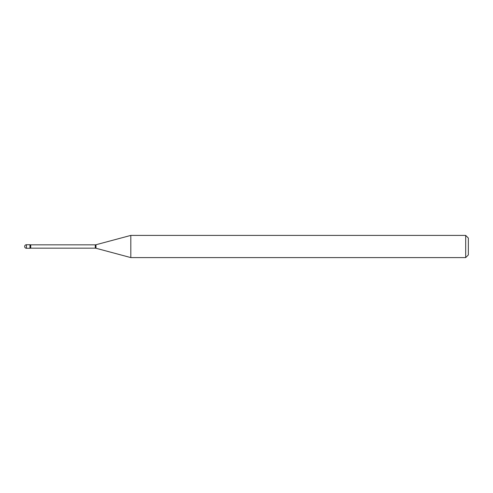 <?xml version="1.0" encoding="UTF-8"?>
<svg xmlns="http://www.w3.org/2000/svg" width="493" height="493" viewBox="0 0 493 493"><rect width="100%" height="100%" fill="white"/><g stroke="black" fill="none" stroke-linecap="round" stroke-linejoin="round"><path stroke-width="0.74" d="M130.811 257.592L130.811 235.407L95.981 244.744A2.662 2.662 0 0 1 95.291 244.83L30.72 244.83A2.662 2.662 0 0 1 29.974 244.725L29.974 248.275A2.662 2.662 0 0 1 30.72 248.17L95.291 248.17A2.662 2.662 0 0 1 95.981 248.256L130.811 257.592L465.688 257.592L465.688 235.407L468.35 238.07L468.35 254.93L465.688 257.592M26.425 244.725A1.775 1.775 0 0 0 24.65 246.5A1.775 1.775 0 0 0 26.425 248.275L29.974 248.275L29.974 244.725L26.425 244.725L26.425 248.275M130.811 235.407L465.688 235.407M30.72 244.83L30.72 248.17M95.291 244.83L95.291 248.17M95.981 244.744L95.981 248.256"/></g></svg>
